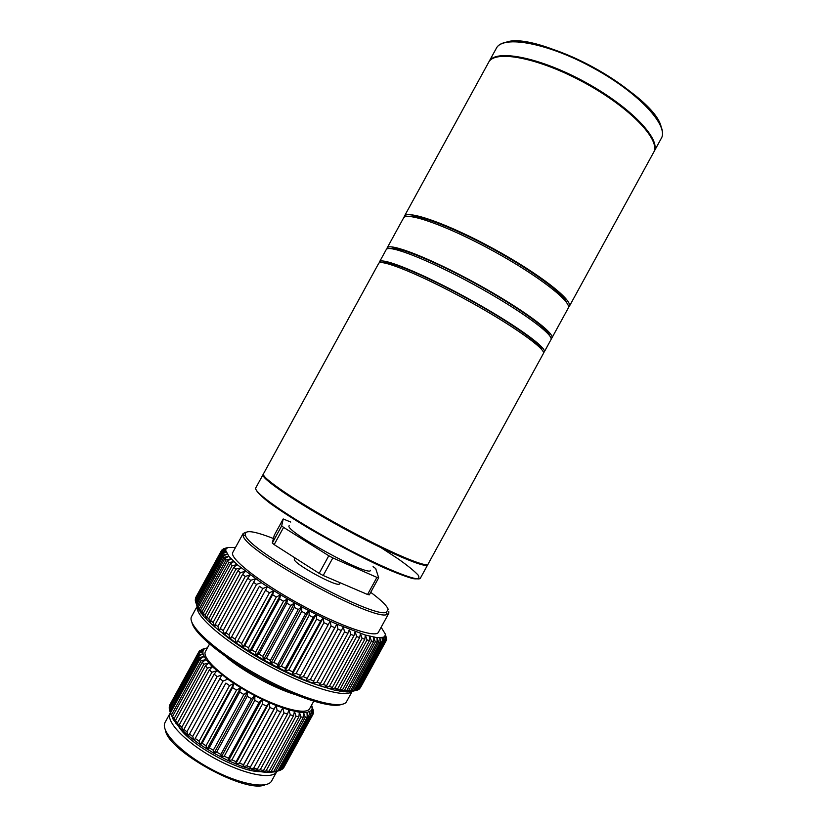 <?xml version="1.0" encoding="UTF-8"?>
<svg xmlns="http://www.w3.org/2000/svg" width="827" height="827" viewBox="0 0 827 827"><rect width="100%" height="100%" fill="white"/><g stroke="black" fill="none" stroke-linecap="round" stroke-linejoin="round"><path stroke-width="1.24" d="M290.732 522.044L283.206 518.963L281.697 525.848L272.3 543.008L274.244 535.327L283.206 518.963M283.589 527.388L328.784 555.754L319.16 573.349L274.161 544.611L283.589 527.388L281.697 525.848M332.836 557.925L376.916 577.391L367.55 594.489L323.202 575.509L332.836 557.925L328.784 555.754M367.55 594.489L369.338 594.84L378.673 577.794L375.696 568.562L373.07 566.629M196.123 603.297L197.684 608.021L196.661 604.444L223.135 556.085L227.218 554.059L222.525 555.072L196.123 603.297L195.658 602.056L221.967 553.997L226.195 552.126L221.636 553.139L195.399 601.053L195.265 599.978L221.409 552.229L225.761 550.503L221.347 551.516L195.286 599.12L221.429 550.782L225.895 549.19L221.667 550.182L226.588 548.187L223.228 548.87L227.828 547.495L223.941 548.652M221.646 550.224L195.782 597.632M235.519 547.422L227.828 547.495L225.895 549.19L225.285 551.371M195.286 599.12L195.43 599.668M196.898 605.653L195.978 602.945M195.399 601.053L195.689 602.004M224.913 558.463L228.821 556.282L224.014 557.326L197.446 605.84L199.1 610.564L198.273 607.121L224.913 558.463L226.112 559.858L199.39 608.682L201.116 613.386L200.496 610.088L227.291 561.14L231.002 558.794L226.112 559.858M230.257 564.086L233.762 561.564L228.81 562.691L201.922 611.784L203.711 616.466L203.308 613.324L230.257 564.086L232.098 565.771L205.065 615.154L206.874 619.785L206.719 616.787L233.814 567.291L237.091 564.593L232.098 565.771M237.928 570.733L240.946 567.849L235.953 569.11L208.776 618.741L210.585 623.32L210.699 620.477L237.928 570.733L240.357 572.666L213.056 622.535L214.834 627.031L215.216 624.364L242.58 574.383L245.34 571.312L240.357 572.666M247.738 578.207L250.219 574.961L245.288 576.409L217.863 626.504L219.579 630.918L220.261 628.406L247.738 578.207L250.695 580.327L223.166 630.629L224.799 634.919L255.553 578.755L250.695 580.327M259.42 586.291L230.454 639.023L259.42 586.291L262.821 588.524L235.106 639.157L236.491 643.199L267.431 586.684L236.491 643.199L219.579 630.918L210.585 623.32L203.711 616.466L197.684 608.021M225.761 550.503L228.821 556.282L237.091 564.593L261.301 582.673L256.556 584.379L228.924 634.857L230.454 639.023M261.301 582.673L267.431 586.684L262.821 588.524M272.61 594.716L273.882 590.747L242.869 647.386L244.792 645.525L272.61 594.716L276.342 596.991L248.493 647.851L249.537 651.583L251.77 649.857L279.629 598.965L280.601 594.84L249.537 651.583L236.491 643.199M267.431 586.684L273.882 590.747L269.437 592.742L241.649 643.499L242.869 647.386M273.882 590.747L280.601 594.84L276.342 596.991M286.866 603.193L287.527 598.913L256.422 655.718L258.975 654.136L286.866 603.193L290.804 605.426L262.903 656.39L263.493 659.781L266.346 658.323L294.247 607.359L294.608 602.945L263.493 659.781L249.537 651.583M280.601 594.84L287.527 598.913L283.485 601.229L255.605 652.162L256.422 655.718M287.527 598.913L294.608 602.945L290.804 605.426M301.71 611.422L301.783 606.884L270.667 663.73L273.799 662.386L301.71 611.422L305.711 613.541L277.82 664.505L277.882 667.523L281.304 666.293L309.184 615.35L308.988 610.708L277.882 667.523L263.493 659.781M294.608 602.945L301.783 606.884L298.237 609.551L270.326 660.525L270.667 663.73M301.783 606.884L308.988 610.708L305.711 613.541M316.617 619.123L316.162 614.378L285.088 671.131L288.757 669.994L316.617 619.123L320.545 621.056L292.717 671.886L292.21 674.532L296.128 673.467L323.926 622.69L323.233 617.872L292.21 674.532L277.882 667.523M308.988 610.708L316.162 614.378L313.175 617.397L285.305 668.299L285.088 671.131M316.162 614.378L323.233 617.872L320.545 621.056M331.058 626.018L330.149 621.149L299.198 677.685L303.323 676.682L331.058 626.018L334.79 627.703L305.98 680.569L310.301 679.608L337.954 629.099L336.858 624.178L305.98 680.569L292.21 674.532M323.233 617.872L330.149 621.149L299.198 677.685M330.149 621.149L336.858 624.178L334.79 627.703M344.559 631.9L343.288 626.959L312.513 683.164L316.999 682.234L344.559 631.9L347.95 633.275L320.452 683.505L318.736 685.449L323.367 684.539L350.813 634.392L349.397 629.45L347.95 633.275M356.675 636.573L355.134 631.642L354.008 635.601L326.613 685.624L324.608 687.413L329.342 686.493L356.675 636.573L359.631 637.596L332.371 687.392L330.066 689.036L334.894 688.095L362.092 638.413L360.469 633.513L359.631 637.596M367.033 639.912L365.338 635.053L364.8 639.261L337.674 688.808L335.09 690.307L339.969 689.346L367.033 639.912L369.473 640.574L342.481 689.852L339.639 691.227L344.549 690.225L371.457 641.059L369.731 636.263L369.473 640.574M375.355 641.855L373.618 637.141L373.618 641.535L346.782 690.535L343.691 691.796L348.591 690.731L375.355 641.855L377.205 642.134L350.534 690.855L347.206 692.013L352.085 690.876L378.683 642.3L376.967 637.669L377.205 642.134M381.443 642.383L379.758 637.855L380.234 642.383L353.729 690.814L350.183 691.879L355.01 690.669L381.443 642.383L382.684 642.29L356.334 690.411L357.347 690.1L383.614 642.124L382.002 637.71L382.684 642.29M355.01 690.669L347.206 692.013L335.09 690.307L318.736 685.449L305.98 680.569M358.515 689.377L385.196 641.535L383.418 637.7M336.858 624.178L365.338 635.053L376.967 637.669L383.666 637.245L384.534 641.855L358.36 689.656L357.347 690.1M360.107 688.023L386.188 640.615L384.762 636.459L385.806 641.08L359.104 689.201M386.416 639.716L385.299 635.363L386.188 640.615M386.385 637.917L385.268 633.968L386.602 639.374M205.365 665.9L208.776 663.037L203.876 664.215L174.052 718.684L175.82 723.232L175.469 720.503L205.365 665.9L207.474 668.092L177.485 722.86L179.283 727.274L179.304 724.793L209.355 669.901L212.405 666.769L207.474 668.092M214.152 674.16L216.808 670.749L211.919 672.237L181.785 727.274L183.532 731.523L183.956 729.3L214.152 674.16L217.139 676.589L186.871 731.864L188.525 735.916L221.925 674.904L217.139 676.589M225.874 683.081L194.169 740.361L225.874 683.081L229.544 685.593L199.1 741.209L200.382 744.796L202.129 743.277L232.604 687.599L233.969 683.443L200.382 744.796L188.525 735.916L179.283 727.274L173.215 719.469L172.533 716.492L202.253 662.2L205.985 659.605L201.157 660.67L171.52 714.817L173.215 719.469L170.507 712.822L200.051 658.871L204.062 656.535L199.369 657.517L169.917 711.323L170.951 714.435M169.917 711.323L169.432 709.556L198.78 655.945L203.029 653.868L205.985 659.605L212.405 666.769L227.683 679.163L223.042 681.066L192.681 736.537L194.169 740.361M227.683 679.163L233.969 683.443L229.544 685.593M239.758 692.054L240.678 687.682L207.029 749.138L209.231 747.804L239.758 692.054L243.851 694.453L213.314 750.234L214.017 753.294L216.653 752.136L247.201 696.344L247.686 691.796L214.017 753.294L200.382 744.796M233.969 683.443L240.678 687.682L236.522 690.09L206.016 745.809L207.029 749.138M240.678 687.682L247.686 691.796L243.851 694.453M254.799 700.397L254.871 695.693L221.202 757.191L224.262 756.178L254.799 700.397L259.027 702.526L228.51 758.266L228.469 760.757L231.911 759.858L262.407 704.149L262.097 699.332L228.469 760.757L214.017 753.294M247.686 691.796L254.871 695.693L251.398 698.629L220.861 754.41L221.202 757.191M254.871 695.693L262.097 699.332L259.027 702.526M269.902 707.519L269.24 702.619L235.664 763.941L239.458 763.114L269.902 707.519L273.954 709.204L243.562 764.717L242.673 766.681L246.777 765.885L277.128 710.455L276.166 705.514L242.673 766.681L228.469 760.757M262.097 699.332L269.24 702.619L266.583 706.072L236.119 761.719L235.664 763.941M269.24 702.619L276.166 705.514L273.954 709.204M283.961 712.905L282.741 707.953L249.361 768.924L253.734 768.138L283.961 712.905L287.548 714.042L257.383 769.141L255.626 770.64L260.195 769.823L290.298 714.828L288.871 709.917L287.548 714.042M296.014 716.203L294.433 711.354L293.554 715.665L263.524 770.506L261.342 771.798L266.056 770.919L296.014 716.203L298.888 716.72L269.023 771.271L266.428 772.397L271.235 771.415L301.028 717.009L299.353 712.264L298.888 716.72M305.256 717.247L303.55 712.636L303.478 717.216L273.789 771.436L270.811 772.428L275.649 771.322L305.256 717.247L307.251 717.133L277.748 771.022L274.419 771.901L279.237 770.65L308.657 716.916L306.962 712.471L307.251 717.133M281.035 769.689L281.945 769.41L311.169 716.027L309.546 711.768L310.166 716.492L280.849 770.03L279.237 770.65M283.475 767.745L312.792 714.621L311.283 710.569L312.182 715.314L283.061 768.5L281.945 769.41M313.206 713.256L312.161 708.894L313.299 713.629L312.792 714.621M313.226 710.517L312.172 706.785L313.495 712.729M169.246 708.243L169.287 706.744L198.439 653.485L202.873 651.635L203.029 653.868L198.511 654.798L169.246 708.243L169.566 709.318M198.583 652.544L199.018 651.511L203.587 649.877L202.873 651.635L198.583 652.544L169.628 706.103M203.08 650.787L202.801 651.304M199.565 650.797L205.148 648.595L199.214 651.438M207.453 647.82L201.302 649.795M201.426 649.557L205.985 648.223M265.043 784.802C245.95 793.992 167.871 751.102 165.359 730.045M165.142 722.281L164.883 722.798C160.603 731.513 181.237 752.973 210.347 768.665C239.396 784.472 267.71 789.547 271.763 780.719L276.714 771.674M341.406 704.449C331.193 708.646 295.539 697.285 259.089 677.241C222.608 657.258 193.9 633.296 191.936 622.431M197.136 606.367L191.616 616.446C186.292 624.954 217.253 652.968 260.309 676.434C303.313 700.004 343.029 710.641 346.761 701.255L352.075 691.558M295.012 694.494C274.037 688.26 241.763 670.552 225.254 656.214M273.437 538.532C253.548 530.748 244.203 529.59 245.381 535.059C246.942 549.976 373.649 619.351 386.395 612.259L388.173 609.282C386.788 605.602 380.968 599.947 370.713 592.318M388.804 611.411L388.804 613.283L387.005 614.482C374.062 621.904 244.585 551.02 243.19 535.751L243.128 533.529L245.888 532.247M170.383 712.729L170.186 713.06C165.235 721.175 185.579 742.522 214.917 758.504C244.182 774.61 272.9 780.119 276.838 771.446L276.931 771.25M178.808 726.757C189.538 744.776 239.623 772.284 260.577 771.663M274.419 771.901L266.428 772.397L261.342 771.798L242.673 766.681M209.52 644.037L205.458 651.459C201.499 657.816 222.215 677.179 250.87 692.809C279.474 708.532 306.745 715.438 309.722 708.543L313.733 701.224M276.166 705.514L288.871 709.917L299.353 712.264L306.962 712.471L311.303 710.651M311.283 710.569L312.161 708.894L311.655 705.017M197.208 606.604C194.634 615.588 224.861 641.783 265.663 664.184C306.424 686.679 345.159 698.422 351.764 691.63M222.101 632.882C244.451 651.769 288.406 675.886 316.359 684.601M257.683 653.413L262.914 656.462M273.737 662.417L279.144 665.218M243.128 533.529L232.811 552.374C228.883 557.956 259.161 582.012 299.581 604.092C339.959 626.246 376.213 638.62 378.487 632.128L388.711 613.448M383.666 637.245L385.299 635.363L385.268 633.968L381.144 627.279M295.074 557.967L294.484 559.042C291.052 562.432 338.843 588.597 339.597 583.738L340.135 582.756M289.171 525.672C283.268 530.438 370.207 578.032 370.589 570.248M263.358 474.243L263.079 474.553C260.164 477.903 295.777 502.247 341.654 527.337C387.522 552.477 426.856 569.172 427.755 564.707L427.817 564.376M263.42 474.667L263.389 474.719C260.495 478.058 295.911 502.268 341.572 527.244C387.201 552.271 426.443 568.935 427.435 564.552M263.462 473.85C260.557 477.179 296.19 501.493 342.068 526.582C387.935 551.723 427.259 568.438 428.138 564.004L543.329 353.615C547.009 349.718 512.14 324.846 466.252 299.756C420.405 274.616 380.306 258.448 378.652 263.451L263.462 473.85M382.798 262.686C387.987 260.071 425.264 275.515 466.635 298.165C508.016 320.773 541.178 343.846 541.778 349.625M379.397 262.841L379.51 261.87C381.206 256.804 421.336 272.91 467.193 298.051C513.081 323.14 547.908 348.074 544.187 352.033L543.484 352.571M379.51 261.87L386.209 249.64C388.173 244.089 428.551 259.719 474.409 284.86C520.297 309.949 554.865 335.348 550.885 339.794L544.28 351.878M390.644 248.596C396.588 245.805 433.886 260.784 474.822 283.196C515.79 305.566 548.57 328.908 549.417 335.421M386.964 248.958L387.139 247.955C389.135 242.332 429.554 257.9 475.411 283.041C521.299 308.13 555.827 333.601 551.816 338.109L551.102 338.719M387.139 247.955L403.473 218.111C406.119 211.309 447.169 225.719 493.026 250.87C538.915 275.949 572.811 302.579 568.149 308.264L551.909 337.933M409.158 216.436C417.831 214.048 454.447 227.983 493.388 249.289C532.35 270.553 563.88 293.885 566.547 302.465M404.021 217.449L404.31 216.374C406.987 209.5 448.12 223.848 494.029 249.03C539.969 274.14 573.876 300.863 569.162 306.631L568.469 307.344M404.31 216.374L488.612 62.387C494.639 49.403 539.039 57.787 584.927 83C630.887 108.079 661.517 140.766 653.475 152.644L569.286 306.414M492.623 58.562C504.253 50.519 544.59 60.144 584.875 82.183C625.212 104.13 655.149 132.868 654.653 146.989M488.809 62.035L488.995 61.684C495.042 48.679 539.452 57.032 585.34 82.245C631.301 107.324 661.92 140.042 653.857 151.941L653.775 152.075M170.062 704.408L169.514 705.638M170.507 712.822L171.52 714.817M283.764 767.652L312.968 714.352M275.649 771.322L277.748 771.022M271.235 771.415L273.789 771.436M266.056 770.919L269.023 771.271M260.195 769.823L263.524 770.506M253.734 768.138L257.383 769.141M246.777 765.885L250.684 767.208M239.458 763.114L243.562 764.717M231.911 759.858L236.119 761.719M224.262 756.178L228.51 758.266M216.653 752.136L220.861 754.41M209.231 747.804L213.314 750.234M202.129 743.277L206.016 745.809M195.472 738.625L199.1 741.209M189.373 733.942L192.681 736.537M183.956 729.3L186.871 731.864M179.304 724.793L181.785 727.274M175.469 720.503L177.485 722.86M172.533 716.492L174.052 718.684M198.511 654.798L198.439 653.485M199.369 657.517L198.78 655.945M201.157 660.67L200.051 658.871M312.957 709.277L313.299 710.383M312.182 715.314L311.169 716.027M310.166 716.492L308.657 716.916M303.478 717.216L301.028 717.009M293.554 715.665L290.298 714.828M280.973 711.882L277.128 710.455M266.583 706.072L262.407 704.149M251.398 698.629L247.201 696.344M236.522 690.09L232.604 687.599M223.042 681.066L219.693 678.574M211.919 672.237L209.355 669.901M203.876 664.215L202.253 662.2M360.262 687.971L386.219 640.574M352.085 690.876L353.729 690.814M348.591 690.731L350.534 690.855M344.549 690.225L346.782 690.535M339.969 689.346L342.481 689.852M334.894 688.095L337.674 688.808M329.342 686.493L332.371 687.392M323.367 684.539L326.613 685.624M316.999 682.234L320.452 683.505M310.301 679.608L313.929 681.055M303.323 676.682L307.096 678.285M296.128 673.467L300.005 675.214M288.757 669.994L292.717 671.886M281.304 666.293L285.305 668.299M273.799 662.386L277.82 664.505M266.346 658.323L270.326 660.525M258.975 654.136L262.903 656.39M251.77 649.857L255.605 652.162M244.792 645.525L248.493 647.851M238.104 641.173L241.649 643.499M231.746 636.842L235.106 639.157M225.781 632.583L228.924 634.857M220.261 628.406L223.166 630.629M215.216 624.364L217.863 626.504M210.699 620.477L213.056 622.535M206.719 616.787L208.776 618.741M203.308 613.324L205.065 615.154M200.496 610.088L201.922 611.784M198.273 607.121L199.39 608.682M196.661 604.444L197.446 605.84M385.806 641.08L385.196 641.535M383.325 637.379L384.534 641.835L383.614 642.124M380.234 642.383L378.683 642.3M373.618 641.535L371.457 641.059M364.8 639.261L362.092 638.413M354.008 635.601L350.813 634.392M341.53 630.639L337.954 629.099M327.771 624.499L323.926 622.69M313.175 617.397L309.184 615.35M298.237 609.551L294.247 607.359M283.485 601.229L279.629 598.965M269.437 592.742L265.849 590.478M256.556 584.379L253.372 582.198M245.288 576.409L242.58 574.383M235.953 569.11L233.814 567.291M228.81 562.691L227.291 561.14M224.014 557.326L223.135 556.085M222.525 555.072L221.967 553.997M221.636 553.139L221.409 552.229M221.347 551.516L221.429 550.782M319.16 573.349L323.202 575.509M272.3 543.008L274.161 544.611M376.916 577.391L378.673 577.794M381.402 547.919L398.294 558.959C407.732 565.647 414.348 571.023 418.152 575.106C420.023 578.218 418.338 579.407 413.107 578.652C405.768 576.667 395.358 572.708 381.847 566.774C358.794 556.054 334.522 543.287 309.04 528.463C293.533 519.129 280.601 510.766 270.243 503.395C261.89 496.955 257.135 492.334 255.998 489.553M263.079 474.553L255.791 487.858C252.648 491.776 288.013 516.637 333.87 541.706C379.717 566.826 419.289 582.983 420.478 578.001L427.683 564.831M661.135 138.647C669.488 126.221 639.157 92.975 593.186 67.917C547.309 42.694 502.609 34.858 496.283 48.39C502.971 34.362 547.639 42.239 593.466 67.39C639.364 92.448 669.705 125.652 661.135 138.647L654.085 151.517M505.648 42.415C536.372 29.534 655.46 94.495 661.238 127.317M245.381 535.059L243.19 535.751M386.395 612.259L387.005 614.482M165.111 722.333L170.186 713.06M488.995 61.684L496.283 48.39M202.946 651.262L199.235 652.41M169.959 704.583L198.935 651.666M225.885 551.185L221.471 552.57M195.782 597.466L221.667 550.182"/></g></svg>
